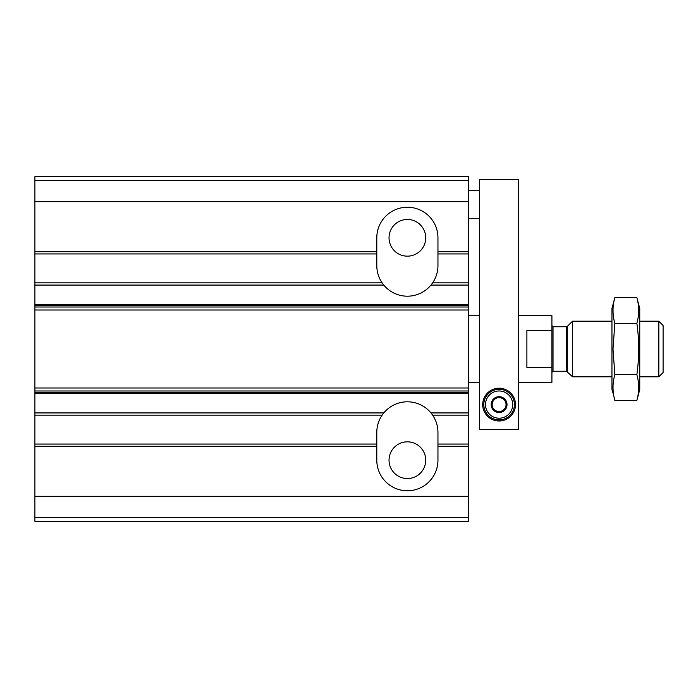 <?xml version="1.0" encoding="UTF-8"?>
<svg xmlns="http://www.w3.org/2000/svg" width="698" height="698" viewBox="0 0 698 698"><rect width="100%" height="100%" fill="white"/><g stroke="black" fill="none" stroke-linecap="round" stroke-linejoin="round"><path stroke-width="1.05" d="M432.036 283.676A30.572 30.572 0 0 0 437.951 265.606L437.951 253.932L468.524 253.932L468.524 521.336L34.9 521.336L34.9 517.593L468.524 517.593M34.9 180.407L468.524 180.407L468.524 176.664L34.9 176.664L34.9 282.847L382.12 282.847L383.787 285.072A30.572 30.572 0 0 0 430.963 285.072L431.835 283.955M432.629 282.847L468.524 282.847M389.03 237.817A18.349 18.349 0 0 0 416.549 253.706A18.349 18.349 0 0 0 416.549 221.929A18.349 18.349 0 0 0 389.03 237.817M431.835 414.045L430.963 412.928A30.572 30.572 0 0 0 383.787 412.928L382.914 414.045M432.629 415.153L468.524 415.153M34.9 282.847L34.9 446.284L376.798 446.284L376.798 460.183A30.572 30.572 0 0 0 407.37 490.764A30.572 30.572 0 0 0 437.951 460.183L437.951 432.394A30.572 30.572 0 0 0 432.036 414.324M389.03 460.183A18.349 18.349 0 0 0 416.549 476.071A18.349 18.349 0 0 0 416.549 444.294A18.349 18.349 0 0 0 389.03 460.183M34.9 253.932L376.798 253.932L376.798 237.817A30.572 30.572 0 0 1 407.37 207.236A30.572 30.572 0 0 1 437.951 237.817L437.951 253.932M468.524 180.407L468.524 253.932M376.798 446.284L376.798 444.068L34.9 444.068M437.951 444.068L468.524 444.068M34.9 446.284L34.9 517.593M34.9 415.153L382.12 415.153M382.705 414.324A30.572 30.572 0 0 0 376.798 432.394L376.798 444.068M376.798 253.932L376.798 265.606A30.572 30.572 0 0 0 382.705 283.676M382.914 283.955L382.12 282.847M518.562 382.356L551.917 382.356L551.917 367.436L526.894 367.436L526.894 330.564L551.917 330.564L551.917 315.644L518.562 315.644M551.917 330.564L551.917 367.436M658.833 321.202L658.833 376.798L663.1 372.531L663.1 325.469L658.833 321.202L639.752 321.202M611.954 376.798L572.508 376.798L572.508 321.202L611.954 321.202M658.833 376.798L639.752 376.798M551.917 372.348L553.025 371.24L566.488 371.24L572.508 376.798M636.864 400.355L639.752 389.58L639.752 308.42L636.864 297.645C639.289 306.204 639.289 314.763 636.864 323.322C639.289 340.223 639.289 357.341 636.864 374.678C639.289 383.237 639.289 391.796 636.864 400.355L614.842 400.355C612.416 391.796 612.416 383.237 614.842 374.678L613.001 349L614.842 323.322C612.416 314.763 612.416 306.204 614.842 297.645L636.864 297.645M613.699 395.216L611.954 389.58L611.954 308.42L614.842 297.645M636.864 374.678L614.842 374.678M636.864 323.322L614.842 323.322M479.639 429.61L518.562 429.61L518.562 179.438L479.639 179.438L479.639 429.61M482.702 404.596A16.403 16.403 0 0 0 507.298 418.8A16.403 16.403 0 0 0 507.298 390.391A16.403 16.403 0 0 0 482.702 404.596M499.105 390.976A13.62 13.62 0 0 1 510.892 411.401A13.62 13.62 0 0 1 487.309 411.401A13.62 13.62 0 0 1 499.105 390.976M506.05 408.609L506.05 408.4A7.922 7.922 0 0 0 506.05 400.792L505.867 400.478A7.922 7.922 0 0 0 499.279 396.673L498.922 396.673A7.922 7.922 0 0 0 492.334 400.478L492.151 400.792A7.922 7.922 0 0 0 492.151 408.4L492.334 408.705A7.922 7.922 0 0 0 498.922 412.509L499.279 412.509A7.922 7.922 0 0 0 505.867 408.705L506.05 408.609M506.05 400.792L506.05 404.596A6.945 6.945 0 0 1 502.577 410.607L499.279 412.509L502.577 410.607A6.945 6.945 0 0 1 495.624 410.607L498.922 412.509L495.624 410.607A6.945 6.945 0 0 1 492.151 404.596L492.151 400.792L492.151 404.596A6.945 6.945 0 0 1 495.624 398.575L498.922 396.673L495.624 398.575A6.945 6.945 0 0 1 502.577 398.575L499.279 396.673L502.577 398.575A6.945 6.945 0 0 1 506.05 404.596L506.05 400.792M499.105 389.301A15.286 15.286 0 0 1 512.341 412.239A15.286 15.286 0 0 1 485.86 412.239A15.286 15.286 0 0 1 499.105 389.301M430.963 285.072L468.524 285.072M430.963 412.928L468.524 412.928M34.9 251.716L376.798 251.716M437.951 251.716L468.524 251.716M437.951 446.284L468.524 446.284M34.9 201.678L468.524 201.678M34.9 496.322L468.524 496.322M34.9 393.323L468.524 393.323M34.9 412.928L383.787 412.928M34.9 285.072L383.787 285.072M34.9 304.677L468.524 304.677M34.9 392.608L468.524 392.608M34.9 390.993L468.524 390.993M34.9 388.001L468.524 388.001M34.9 309.999L468.524 309.999M34.9 307.007L468.524 307.007M34.9 305.392L468.524 305.392M567.273 371.563L567.273 326.437L572.508 321.202M566.488 371.24L566.488 326.76L567.273 326.437M553.025 371.24L553.025 326.76L551.917 325.652M479.639 315.644L468.524 315.644M479.639 382.356L468.524 382.356M566.488 326.76L553.025 326.76M479.639 190.563L468.524 190.563M479.639 218.361L468.524 218.361"/></g></svg>
